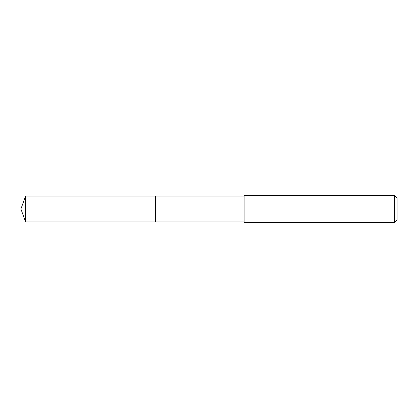 <?xml version="1.0" encoding="UTF-8"?>
<svg xmlns="http://www.w3.org/2000/svg" width="418" height="418" viewBox="0 0 418 418"><rect width="100%" height="100%" fill="white"/><g stroke="black" fill="none" stroke-linecap="round" stroke-linejoin="round"><path stroke-width="0.63" d="M244.138 196.026L25.623 196.026L25.623 221.974L155.365 221.974L155.365 196.026L155.365 221.974L244.138 221.974M25.623 221.974L20.9 209L25.623 196.026M244.138 195.342L244.138 222.658L394.367 222.658L394.367 195.342L244.138 195.342M394.367 195.342L397.1 198.075L397.1 219.925L394.367 222.658"/></g></svg>

